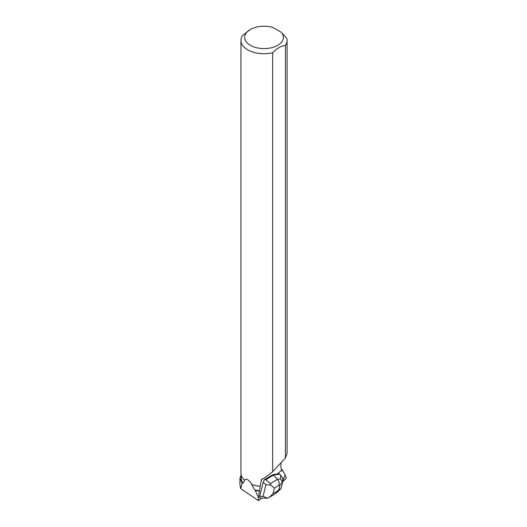 <?xml version="1.0" encoding="UTF-8"?>
<svg xmlns="http://www.w3.org/2000/svg" width="527" height="527" viewBox="0 0 527 527"><rect width="100%" height="100%" fill="white"/><g stroke="black" fill="none" stroke-linecap="round" stroke-linejoin="round"><path stroke-width="0.79" d="M282.663 481.533L285.212 479.445A1.462 0.553 116 0 0 286.016 478.239A1.462 0.553 116 0 0 286.148 477.073L282.386 469.9A1.462 0.553 116 0 0 282.274 469.788A1.462 0.553 116 0 0 281.813 469.932L282.386 469.906L285.1 475.071L282.663 481.533M259.791 496.302L263.105 496.368L267.65 498.213L259.969 498.015L259.791 496.302L263.138 482.324L264.337 479.781L265.852 479.708L270.305 483.628L277.479 479.287C279.02 481.092 279.501 483.107 278.928 485.334L274.343 488.107L270.792 485.11L265.891 484.748L263.138 482.324M281.089 462.666A25.843 9.789 -64 0 0 281.793 470.749L281.293 470.776A1.462 0.553 116 0 0 280.95 470.94L277.143 474.05L272.762 474.682L264.337 479.781M250.325 29.492A19.367 11.179 0 0 0 249.007 44.466A19.367 11.179 0 0 0 274.672 46.738A19.367 11.179 0 0 0 281.187 32.226L272.979 27.49A19.367 11.179 0 0 0 250.325 29.492L242.644 35.421A23.056 13.313 0 0 0 240.958 40.414A23.056 13.313 0 0 0 272.663 52.753L272.663 471.718L263.968 478.345L261.458 479.438L260.226 486.335A22.918 13.234 180 0 1 251.656 484.432L251.998 484.537A23.056 13.313 0 0 0 260.16 486.296M261.662 498.087L258.533 500.65L258.441 497.686L260.226 486.335M258.533 500.65L240.78 488.727L239.923 484.688L239.923 478.332L241.102 475.104M240.78 488.727L242.071 483.134L239.923 478.332M242.071 483.134L243.046 483.147A22.918 13.234 180 0 1 241.102 477.811L241.102 474.629M240.958 40.414L240.958 473.174A23.056 13.313 0 0 0 244.344 480.117L244.719 480.426L243.046 483.147M259.403 491.151A23.102 13.34 180 0 1 255.272 490.426L258.441 497.686M259.554 490.789A22.918 13.234 180 0 1 254.778 489.919L255.272 490.426M244.344 480.117C246.287 478.154 248.843 479.629 251.998 484.537M254.778 489.919L251.656 484.432M287.077 40.414L287.077 453.536L285.39 458.042L285.39 45.408A23.056 13.313 0 0 0 287.077 40.414A23.056 13.313 0 0 0 286.833 38.504L281.187 32.226M285.39 45.408C281.154 45.889 276.906 48.339 272.663 52.753M272.663 471.718L285.39 458.042M265.852 479.708L273.533 475.058L272.762 474.682M270.792 485.11L270.305 483.628M281.708 485.934L280.759 488.845L278.888 489.662L279.969 485.183L282.406 481.981L280.529 478.852L277.479 479.287L273.533 475.058L279.751 474.162L278.75 473.674L277.36 473.872M280.529 478.852L280.713 475.308L279.751 474.162M280.713 475.308L282.841 478.127L282.63 482.08M267.65 498.213L269.159 497.475L272.999 493.707L277.584 490.933L276.102 493.265M280.713 488.891L280.344 489.175M281.813 469.932L281.425 469.748M261.089 480.242L262.255 478.799M263.105 496.368L265.891 484.748M277.584 490.933L278.888 489.662M279.969 485.183L278.928 485.334M274.343 488.107L272.999 493.707M281.313 469.32L282.274 469.788M269.567 497.218L276.062 493.292M276.668 492.824L280.707 488.898M281.688 486.019L282.624 482.113"/></g></svg>
